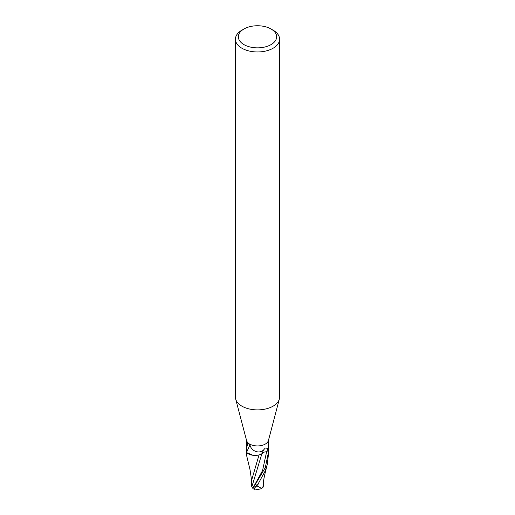 <?xml version="1.0" encoding="UTF-8"?>
<svg xmlns="http://www.w3.org/2000/svg" width="515" height="515" viewBox="0 0 515 515"><rect width="100%" height="100%" fill="white"/><g stroke="black" fill="none" stroke-linecap="round" stroke-linejoin="round"><path stroke-width="0.77" d="M268.54 446.705L268.54 451.584A11.04 6.373 180 0 1 268.534 451.88L266.603 451.829A4.751 2.742 0 0 0 261.832 453.779A9.476 5.472 180 0 1 246.582 452.37A1.494 0.863 0 0 0 246.524 452.292A11.04 6.373 180 0 1 246.46 451.584L246.46 447.11L247.767 443.428L248.636 443.357A11.04 6.373 180 0 1 246.582 440.518L235.664 399.054A22.087 12.753 180 0 1 235.413 397.136L235.413 39.204A22.087 12.753 180 0 1 241.883 30.192L243.962 28.988A19.145 11.053 180 0 1 271.038 28.988A19.145 11.053 180 0 1 271.038 44.618A19.145 11.053 180 0 1 243.962 44.618A19.145 11.053 180 0 1 243.962 28.988L241.883 30.192M246.737 456.007L246.595 452.588A11.04 6.373 180 0 1 246.524 452.286L246.46 450.097M271.038 28.988L273.117 30.192A22.087 12.753 180 0 1 279.587 39.204L279.587 397.136A22.087 12.753 180 0 1 279.336 399.054A22.087 12.753 180 0 1 273.117 406.155A22.087 12.753 180 0 1 250.612 409.251A22.087 12.753 180 0 1 235.664 399.054M248.636 443.357L249.949 444.863C251.043 450.702 258.755 454.41 263.513 450.026L265.309 448.011L268.128 448.43L268.534 451.88M279.336 399.054L268.418 440.518A11.04 6.373 180 0 1 265.309 444.065A11.04 6.373 180 0 1 249.492 443.949M279.587 39.204A22.087 12.753 180 0 1 273.117 48.223A22.087 12.753 180 0 1 249.048 50.985A22.087 12.753 180 0 1 235.413 39.204M246.46 447.664L248.404 443.325M246.582 452.37L249.955 444.876M261.832 453.779L263.513 450.026M268.534 451.842L265.309 467.575L252.833 488.638A11.04 11.04 0 0 0 254.462 489.25A9.566 1.391 -43.7 0 1 256.991 485.001L257.918 483.965A11.04 6.373 0 0 0 258.131 483.958M263.313 486.25L263.107 487.196L261.62 488.503L257.7 486.244L258.124 483.958L265.309 470.716L267.214 464.672L268.54 453.721M257.7 486.244A10.5 6.064 180 0 1 256.09 486.192A9.135 1.333 136.3 0 0 254.758 488.973A10.661 10.661 0 0 0 261.62 488.503M252.846 488.246L251.809 486.952L261.871 453.779L263.352 452.453M251.809 486.952L251.687 486.205M260.062 454.597L261.871 453.779M259.051 454.906L251.674 480.083L251.687 486.289M255.215 489.089A9.566 1.391 -43.7 0 1 254.462 489.25M257.918 483.965L256.09 486.192M262.927 487.184L263.184 484.255M246.595 452.588L252.974 455.279M253.444 487.119L262.547 470.581L266.603 451.829L268.128 448.43M256.991 485.001A11.04 6.373 180 0 1 255.208 484.866M246.46 446.84L246.46 440.042M268.54 447.11L268.54 440.042M246.46 451.636L246.46 453.837M263.171 484.499C263.146 482.613 263.841 478.615 265.257 472.5L267.214 464.672M251.674 481.036L250.058 469.892L246.711 455.897M263.313 486.321L263.32 482.761M268.54 451.636L268.54 453.921"/></g></svg>
